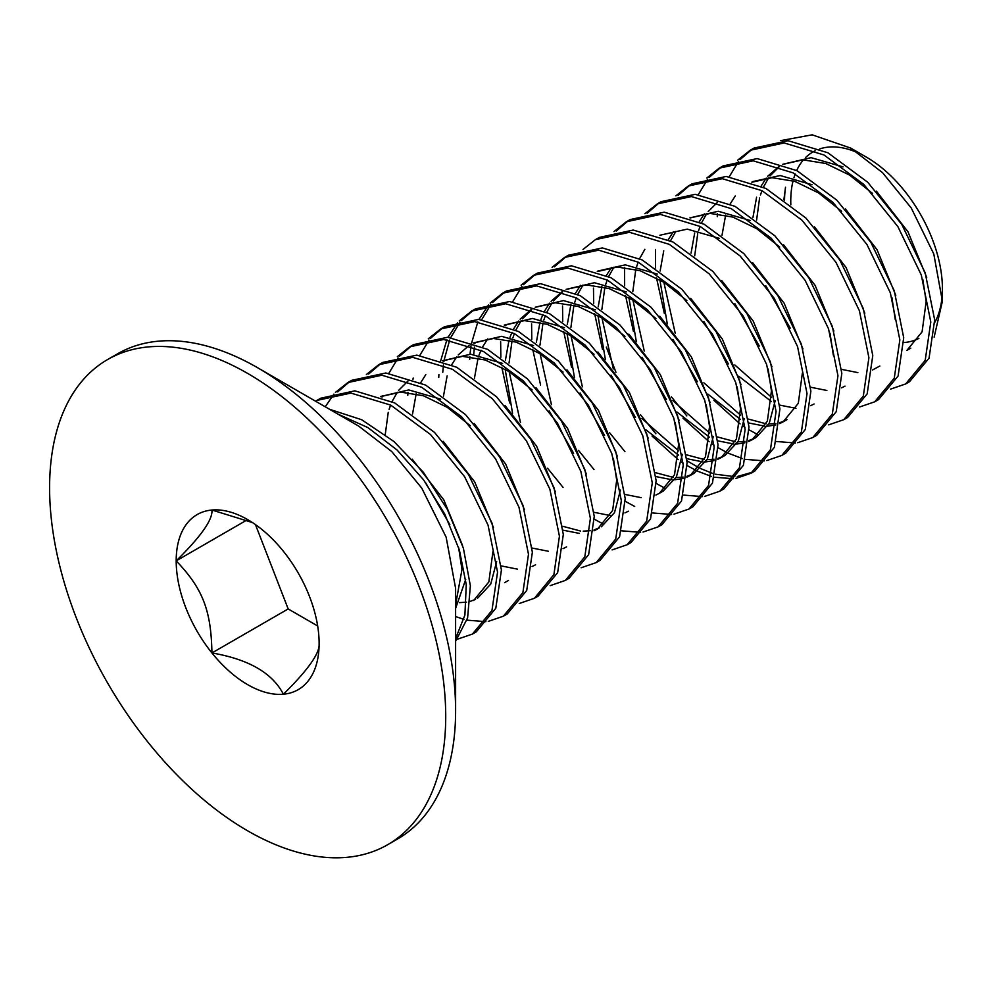 <?xml version="1.0" encoding="UTF-8"?>
<svg xmlns="http://www.w3.org/2000/svg" width="992" height="992" viewBox="0 0 992 992"><rect width="100%" height="100%" fill="white"/><g stroke="black" fill="none" stroke-linecap="round" stroke-linejoin="round"><path stroke-width="1.49" d="M455.613 641.303L467.604 617.867L470.369 585.751L463.4 548.254L447.218 509.144L423.386 472.304L393.923 441.49L361.658 419.728L329.58 409.299M337.95 414.123L367.858 427.564L397.135 450.058L423.472 479.719L444.738 514.054L459.395 550.064L466.265 584.685L464.901 615.065L455.613 638.55M476.247 631.867L495.802 608.294L501.419 570.016L491.958 523.032L468.571 474.647L434.521 432.413L394.68 402.926L354.851 390.848L320.763 398.201L316.894 400.433L350.92 393.08L390.712 405.108L430.54 434.546L464.616 476.73L488.039 525.115L497.55 572.124L491.958 610.464L472.415 634.074L457.349 639.245M315.592 401.214L316.894 400.433M507.148 614.023L526.715 590.488L532.369 552.234L522.945 505.25L499.571 456.866L465.521 414.606L425.68 385.094L385.838 372.992L351.738 380.32L347.832 382.577L381.87 375.212L421.674 387.24L461.503 416.677L495.566 458.874L518.99 507.259L528.488 554.268L522.896 592.596L503.353 616.206L488.287 621.376M349.792 381.498L337.739 391.89M325.252 406.794L333.87 394.122M335.457 392.386L347.832 382.577M485.882 621.662L466.959 620.161M463.921 619.38L455.613 616.553M538.048 596.18L557.64 572.682L563.32 534.452L553.92 487.494L530.571 439.084L496.546 396.8L456.692 367.251L416.826 355.124L382.714 362.44M380.742 363.63L368.689 374.021M366.395 374.517L378.708 364.746L412.709 357.343L452.488 369.309L492.317 398.697L526.405 440.832L549.878 489.192L559.426 536.201L553.908 574.579L534.44 598.263L519.238 603.508M565.254 580.469L569.123 578.237L588.64 554.677L594.258 516.423L584.809 469.452L561.435 421.079L527.384 378.832L487.543 349.333L447.69 337.255L413.602 344.608L409.733 346.84M411.692 345.762L399.64 356.153M398.102 357.976L388.876 373.24M382.242 395.895L382.044 397.147M397.346 356.649L409.684 346.865L443.709 339.475L483.501 351.478L523.33 380.891L557.417 423.063L580.853 471.423L590.389 518.432L584.821 556.772L565.341 580.419L550.176 585.64M596.192 562.613L600.061 560.368L619.578 536.821L625.208 498.567L615.759 451.608L592.385 403.223L558.347 360.989L518.494 331.477L478.64 319.387L444.54 326.74L440.671 328.972M442.643 327.893L430.578 338.284M429.052 340.107L419.814 355.372M413.18 378.026L412.982 379.291M407.799 395.312L407.948 392.398M428.296 338.793L440.659 328.984L474.697 321.619L514.513 333.647L554.342 363.084L588.417 405.282L611.828 453.654L621.339 500.65L615.747 538.966L596.242 562.588L581.126 567.771M627.142 544.744L631.011 542.512L650.529 518.952L656.146 480.698L646.71 433.74L623.336 385.367L589.298 343.12L549.444 313.608L509.59 301.518L475.49 308.872L471.622 311.104L505.672 303.75L545.501 315.803L585.33 345.266L619.405 387.475L642.804 435.848L652.277 482.844L646.672 521.147L627.155 544.732L612.076 549.915M473.581 310.025L461.528 320.416M460.003 322.239L450.765 337.516M449.674 340.082L444.193 359.774M444.131 360.17L443.932 361.423M443.436 365.019L442.767 372.298M438.749 377.444L438.898 374.53M440.336 361.993L446.896 339.748M448.049 337.28L457.659 322.648M459.234 320.924L471.622 311.104M547.572 468.274L563.047 487.382M658.093 526.876L661.962 524.644L681.504 501.034L687.096 462.694L677.586 415.673L654.162 367.288L620.087 325.103L580.258 295.678L540.466 283.65L506.441 291.003L502.572 293.235L536.647 285.882L576.476 297.947L616.305 327.422L650.368 369.656L673.766 418.029L683.228 465.025L677.61 503.304L658.068 526.888L643.014 532.047M504.531 292.156L492.478 302.56M490.941 304.37L481.715 319.647M475.081 342.302L474.883 343.554M474.387 347.15L473.717 354.429M469.7 359.588L469.848 356.661M470.022 354.156L471.014 345.774M471.274 344.125L477.846 321.879M479 319.412L488.61 304.792M490.184 303.056L502.572 293.235M640.609 532.332L621.686 530.832M603.719 524.309L594.344 519.2M509.64 402.938L501.778 367.238M500.848 357.256L500.638 341.719M578.522 450.405L593.985 469.501M689.031 509.008L692.9 506.776L712.454 483.154L718.034 444.825L708.536 397.804L685.112 349.432L651.025 307.235L611.208 277.81L571.404 265.782L537.379 273.135L533.51 275.367L567.622 268.014L607.464 280.116L647.305 309.603L681.355 351.862L704.729 400.235L714.166 447.231L708.536 485.485L688.969 509.045L673.965 514.178M535.469 274.3L523.416 284.692M521.891 286.502L512.653 301.779M506.032 324.434L505.821 325.686M521.135 285.188L533.535 275.354M671.559 514.464L652.637 512.963M634.657 506.441L625.282 501.332M540.59 385.082L532.729 349.37M531.799 339.388L531.588 323.851M609.472 432.537L624.923 451.62M719.981 491.139L723.85 488.907L743.392 465.298L748.985 426.969L739.486 379.948L716.063 331.576L681.988 289.379L642.171 259.941L602.355 247.913L568.329 255.266L564.46 257.511M566.42 256.432L554.367 266.823M552.073 267.319L564.51 257.474L598.622 250.158L638.476 262.272L678.317 291.809L712.368 334.081L735.717 382.478L745.128 429.462L739.462 467.691L719.87 491.201L704.915 496.31M702.497 496.595L683.587 495.095M665.607 488.572L656.233 483.464M571.541 367.214L563.679 331.502M562.737 321.52L562.538 305.982M606.348 347.101L615.958 372.31M640.41 414.681L655.873 433.764M686.997 460.809L699.174 467.852M700.426 468.472L712.244 473.271M715.368 474.213L734.836 476.668M737.316 476.495L752.829 472.105M754.912 470.977L774.392 447.305L779.923 408.952L770.375 361.931L746.926 313.584L712.839 271.411L673.022 242.023L633.218 230.045L599.218 237.448M583.023 249.451L595.411 239.642L629.486 232.289L669.34 244.367L709.181 273.854L743.231 316.101L766.618 364.461L776.066 411.444L770.449 449.698L750.932 473.271L735.853 478.442M733.448 478.739L714.525 477.226M711.5 476.445L697.376 471.101M696.558 470.704L687.183 465.595M683.128 463.041L681.38 461.875M678.181 459.631L652.029 436.021M602.479 349.345L594.617 313.633M593.687 303.664L593.476 288.114M671.361 396.812L686.836 415.921M785.813 453.133L805.306 429.499L810.873 391.17L801.362 344.162L777.939 295.802L743.851 253.617L704.035 224.192L664.218 212.176L630.193 219.554M628.308 220.695L616.268 231.086M613.974 231.582L626.349 221.774L660.436 214.421L700.302 226.511L740.144 255.998L774.194 298.257L797.568 346.617L807.017 393.588L801.4 431.842L781.87 455.402L766.804 460.573M764.398 460.871L745.476 459.358M742.438 458.577L728.314 453.232M727.508 452.836L718.134 447.727M714.066 445.172L712.318 444.007M709.119 441.762L682.98 418.153M633.429 331.477L625.568 295.777M624.638 285.795L624.576 267.332M816.714 435.29L836.231 411.692L841.824 373.389L832.338 326.393L808.926 278.008L774.851 235.811L735.035 206.348L695.206 194.32L661.156 201.674L657.299 203.906L691.387 196.552L731.253 208.642L771.094 238.142L805.144 280.401L828.518 328.761L837.955 375.732L832.338 413.974L812.82 437.546L797.754 442.705M659.258 202.827L647.206 213.218M644.924 213.714L657.299 203.906M795.336 443.002L776.426 441.502M758.446 434.967L749.072 429.858M745.017 427.304L743.268 426.138M740.069 423.906L713.918 400.297M664.38 313.608L656.518 277.909M655.576 267.914L655.526 249.463M847.627 417.446L867.169 393.861L872.774 355.57L863.3 308.574L839.902 260.189L805.839 217.98L766.01 188.505L726.181 176.452L692.118 183.805L688.25 186.037L722.263 178.684L762.067 190.7L801.883 220.125L835.958 262.322L859.394 310.694L868.905 357.728L863.313 396.056L843.77 419.678L828.704 424.836M690.209 184.958L678.156 195.35M675.862 195.858L688.25 186.037M878.54 399.59L898.095 376.018L903.712 337.751L894.263 290.755L870.864 242.383L836.814 200.136L796.985 170.661L757.144 158.584L723.069 165.937L719.188 168.169L753.213 160.816L793.017 172.844L832.834 202.269L866.921 244.466L890.345 292.838L899.843 339.859L894.263 378.188L874.708 401.81L859.642 406.98M721.147 167.102L709.094 177.494M707.569 179.304L698.331 194.581M706.812 177.99L719.188 168.169M922.845 279.67L926.168 301.518L922.089 331.849L906.874 350.412M783.903 199.578L785.528 187.24A111.625 64.443 60 0 0 784.548 200.049M879.842 366.023L872.526 369.979M857.857 372.608L841.588 369.371M790.252 328.166L765.774 285.77M752.953 217.446L756.586 197.222M761.149 186.087L766.196 178.114M767.696 176.241L778.918 166.52M782.948 164.35L802.937 159.824L825.728 163.494L849.512 175.051L872.551 193.415M926.714 277.438L907.978 231.793L876.42 191.183M843.026 166.879L811.072 157.654L782.775 164.288M779.29 166.656L770.065 175.882M768.626 177.853L763.406 187.178M761.955 190.65L760.455 194.978M759.599 197.966L756.598 220.125M845.023 386.124L841.588 387.835M826.906 390.476L810.65 387.24M759.302 346.034L734.836 303.651M722.002 235.302L725.648 215.078M730.199 203.943L735.246 195.982M751.998 182.218L771.987 177.692L794.79 181.362L818.561 192.919L841.613 211.284M891.907 297.538L895.218 319.387M895.776 295.306L877.027 249.662L845.482 209.052M812.088 184.748L780.196 175.534L752.841 181.561M814.085 403.992L810.638 405.703M795.956 408.332L779.7 405.108M771.416 401.562L738.718 376.191M728.364 363.903L703.898 321.532M691.052 253.171L694.698 232.946M699.261 221.811L704.295 213.85M864.826 313.174L846.077 267.505L814.531 226.92M717.402 202.393L708.164 211.618M706.738 213.59L701.505 222.902M700.067 226.387L698.566 230.714M697.711 233.69L694.698 255.849M734.812 364.969L771.565 397.37M802.379 372.992L798.312 403.285L783.134 421.86L779.687 423.572M775.88 424.911L767.585 426.188M765.018 426.2L748.749 422.976M740.466 419.43L707.767 394.06M697.413 381.771L672.948 339.4M667.281 323.938L659.866 279.806M660.114 271.039L663.747 250.815M668.31 239.68L673.357 231.719M690.11 217.955L710.098 213.416L732.89 217.099L756.673 228.656L779.712 247.02M830.006 333.275L833.33 355.124M833.875 331.03L815.126 285.374L783.581 244.788M750.175 220.472L718.233 211.259L689.936 217.88M675.788 231.458L670.567 240.771M663.859 282.274L675.205 333.188M703.874 382.838L740.627 415.226M748.414 419.083L766.221 423.82M768.887 423.968L775.98 423.51M779.762 422.666L785.032 420.67M768.118 368.999L771.441 390.86L767.362 421.154L752.184 439.729L748.737 441.44M744.942 442.767L736.634 444.056M734.068 444.069L717.811 440.845M709.528 437.298L676.829 411.928M666.463 399.64L641.998 357.244M636.343 341.806L628.916 297.674M802.937 348.899L784.176 303.242L752.643 262.644M719.2 238.316L687.258 229.127L659.891 235.24M644.837 249.327L639.617 258.639M638.178 262.124L636.678 266.451M635.81 269.427L632.809 291.598M632.921 300.142L644.267 351.069M672.923 400.706L709.677 433.095M717.464 436.951L735.27 441.688M737.936 441.837L745.029 441.366M748.811 440.535L754.081 438.538M756.078 437.484L769.246 423.274L775.186 400.756M737.168 386.868L740.491 408.729L736.411 439.047L721.196 457.61L717.799 459.308M713.992 460.635L705.684 461.925M703.117 461.937L686.861 458.713M678.578 455.167L645.879 429.784M635.525 417.496L611.035 375.1M605.393 359.662L597.965 315.53M598.213 306.776L601.859 286.552M606.422 275.416L611.456 267.443M771.987 366.767L753.238 321.098L721.692 280.513M613.899 267.195L608.666 276.508M607.228 279.992L605.728 284.32M604.872 287.296L601.871 309.467M601.97 317.998L613.329 368.937M641.973 418.574L678.726 450.963M686.514 454.82L704.32 459.556M706.986 459.705L714.091 459.234M717.861 458.403L723.131 456.407M725.152 455.328L738.308 441.13L744.236 418.636M706.23 404.736L709.54 426.597L705.461 456.89L690.271 475.466L686.848 477.177M683.042 478.504L674.746 479.793M672.179 479.806L655.91 476.569M604.574 435.364L580.097 392.968M574.442 377.53L567.015 333.399M567.263 324.644L570.921 304.42M575.472 293.285L580.518 285.312M597.271 271.548L617.272 267.022L640.063 270.692L663.834 282.249L686.873 300.613M741.036 384.636L722.3 338.966L690.742 298.381M657.312 274.052L625.282 264.852L597.878 271.039M582.949 285.064L577.728 294.376M576.278 297.848L574.79 302.188M573.922 305.164L570.921 327.323M571.02 335.866L582.378 386.806M655.576 472.688L673.382 477.425M676.048 477.574L683.141 477.102M686.91 476.272L692.193 474.275M694.226 473.184L707.37 458.986L713.285 436.505M675.279 422.604L678.602 444.453L674.523 474.746L659.345 493.322L655.898 495.045M641.229 497.674L624.96 494.438M573.636 453.245L549.146 410.837M536.325 342.513L539.97 322.288M540.913 319.449L542.909 314.476M544.521 311.153L549.568 303.18M551.068 301.308L562.117 291.71M566.32 289.416L586.334 284.89L609.113 288.56L632.871 300.105L655.935 318.482M710.098 402.504L691.35 356.835L659.804 316.25M626.374 291.921L594.431 282.72L566.159 289.354M562.662 291.735L553.437 300.948M551.998 302.92L546.778 312.244M545.34 315.716L543.839 320.044M542.984 323.032L539.97 345.191M540.082 353.735L551.428 404.662M659.345 493.322L663.214 491.09L676.408 476.892L682.347 454.361M628.42 511.178L624.948 512.901M610.278 515.542L594.022 512.306M512.554 413.267L505.139 369.136M505.387 360.381L509.02 340.144M509.962 337.317L511.971 332.345M513.571 329.022L518.63 321.048M520.118 319.176L531.055 309.64M535.382 307.284L555.371 302.758L578.15 306.416L601.908 317.961L624.985 336.35M679.148 420.372L660.387 374.703L628.854 334.118M595.436 309.802L563.493 300.588L535.209 307.222M531.724 309.591L522.486 318.816M521.06 320.788L515.828 330.113M514.389 333.572L512.889 337.912M512.033 340.888L509.032 363.06M509.132 371.603L520.478 422.53M613.391 458.341L616.702 480.19L612.634 510.458L597.494 529.034L594.01 530.77M579.34 533.398L563.072 530.174M474.436 378.25L478.082 358.013M479.024 355.186L481.021 350.213M482.633 346.89L487.68 338.917M504.432 325.153L524.421 320.614L547.187 324.285L570.97 335.829L594.034 354.218M648.198 438.241L629.436 392.559L597.903 351.986M564.498 327.67L532.543 318.457L504.258 325.091M562.724 526.281L580.543 531.018M583.209 531.166L590.302 530.708M594.072 529.877L599.354 527.868M601.326 526.826L614.519 512.604L620.459 490.06M566.568 546.89L563.059 548.638M548.39 551.267L532.121 548.043M443.486 396.118L447.132 375.881M451.682 364.758L456.729 356.773M458.23 354.913L469.03 345.464M473.482 343.021L493.458 338.483L516.224 342.141L540.02 353.698L563.096 372.087M617.26 456.109L598.498 410.428L566.953 369.842M533.572 345.538L501.605 336.325L473.308 342.959M535.568 564.783L532.109 566.506M517.44 569.135L501.171 565.899M449.847 524.694L425.382 482.323M412.548 413.986L416.181 393.75M420.732 382.627L425.791 374.641M442.531 360.89L462.508 356.351L485.286 360.009L509.07 371.566L532.146 389.955M586.309 473.965L567.548 428.296L536.002 387.711M502.622 363.407L470.667 354.194L442.358 360.828M555.359 491.834L536.598 446.164L505.052 405.579M407.935 381.064L398.71 390.278M397.271 392.262L392.051 401.586M390.6 405.046L389.1 409.386M388.244 412.362L385.243 434.521M492.925 551.664L488.845 581.944L473.668 600.52M380.643 396.614L400.619 392.088L423.398 395.746L447.181 407.303L470.258 425.68M524.421 509.702L505.66 464.033L474.126 423.448M440.708 399.131L408.766 389.93L380.469 396.552M455.613 602.38L456.754 602.491M459.42 602.64L466.513 602.169M470.295 601.338L475.565 599.342M477.536 598.288L490.73 584.077L496.67 561.522M458.651 547.671L461.974 569.52L455.613 604.748M493.47 527.57L474.709 481.901L443.176 441.316M455.613 608.369L465.719 579.39M211.928 652.959A101.072 58.354 -120 0 0 283.39 694.226C272.465 673.022 248.645 659.271 211.928 652.959A101.072 58.354 -120 0 1 176.192 560.864C202.752 588.628 211.16 610.291 211.928 652.959L288.176 608.939L317.663 625.964M387.698 844.688L397.606 838.972A280.091 161.708 -120 0 0 455.613 710.756A280.091 161.708 -120 0 0 257.56 367.71A280.091 161.708 -120 0 0 117.515 353.834L107.607 359.55A280.091 161.708 -120 0 0 107.607 682.98A280.091 161.708 -120 0 0 387.698 844.688A280.091 161.708 -120 0 0 445.718 716.472A280.091 161.708 -120 0 0 323.454 434.595A280.091 161.708 -120 0 0 107.607 359.55M455.613 710.756L455.613 588.368L446.14 537.168L421.761 488.126L391.79 451.596L358.645 426.076L257.56 367.71M780.679 140.628L812.163 134.825L850.727 148.093L882.607 172.732L911.226 207.948L933.794 253.989L942.4 301.208L942.4 288.56A107.223 61.901 60 0 0 866.586 157.244L850.727 148.093M942.214 294.674A107.223 61.901 60 0 1 934.749 322.474M918.89 338.359A107.223 61.901 60 0 1 903.824 342.55M790.835 204.798A107.223 61.901 60 0 1 793.092 180.829M793.947 177.742A107.223 61.901 60 0 1 795.224 174.022M796.688 170.512A107.223 61.901 60 0 1 803.495 159.811M805.529 157.629A107.223 61.901 60 0 1 815.151 150.772M819.801 148.887A107.223 61.901 60 0 1 859.159 153.376M942.4 301.208L934.142 337.144M462.52 545.439L443.771 499.794L412.226 459.184M717.266 216.653L717.414 213.726M737.75 160.121L750.138 150.3L784.164 142.947L823.98 154.975L863.796 184.413L897.872 226.61L921.295 274.982L930.794 322.003L925.201 360.332L905.659 383.941L890.593 389.112M905.659 383.941L909.528 381.709L929.058 358.137L934.662 319.858L925.201 272.874L901.815 224.514L867.764 182.28L827.936 152.793L788.094 140.715L754.019 148.068M752.097 149.234L740.044 159.625M738.519 161.436L729.281 176.712M252.526 522.598L211.928 510.024A101.072 58.354 -120 0 0 176.192 560.864C201.004 536.474 212.908 519.523 211.928 510.024A101.072 58.354 -120 0 1 247.653 519.597A101.072 58.354 -120 0 1 283.39 551.292A101.072 58.354 -120 0 1 319.126 643.386A101.072 58.354 -120 0 1 283.39 694.226C308.202 669.823 320.118 652.885 319.126 643.386M255.452 524.594L288.176 608.939M246.921 520.019L176.192 560.864M472.415 634.074L476.284 631.842M503.353 616.206L507.222 613.974M534.304 598.337L538.172 596.105M378.783 364.709L382.652 362.477M750.932 473.271L754.8 471.039M595.411 239.642L599.28 237.41M781.87 455.402L785.738 453.17M626.349 221.774L630.218 219.542M812.82 437.546L816.689 435.302M843.77 419.678L847.639 417.446M874.708 401.81L878.577 399.578M910.78 348.155L906.911 350.387M752.742 181.623L751.837 182.156M787.003 419.628L783.134 421.86M756.053 437.484L752.184 439.729M725.115 455.353L721.246 457.585M694.164 473.221L690.296 475.453M508.487 580.419L504.618 582.651M750.138 150.3L754.007 148.068"/></g></svg>
